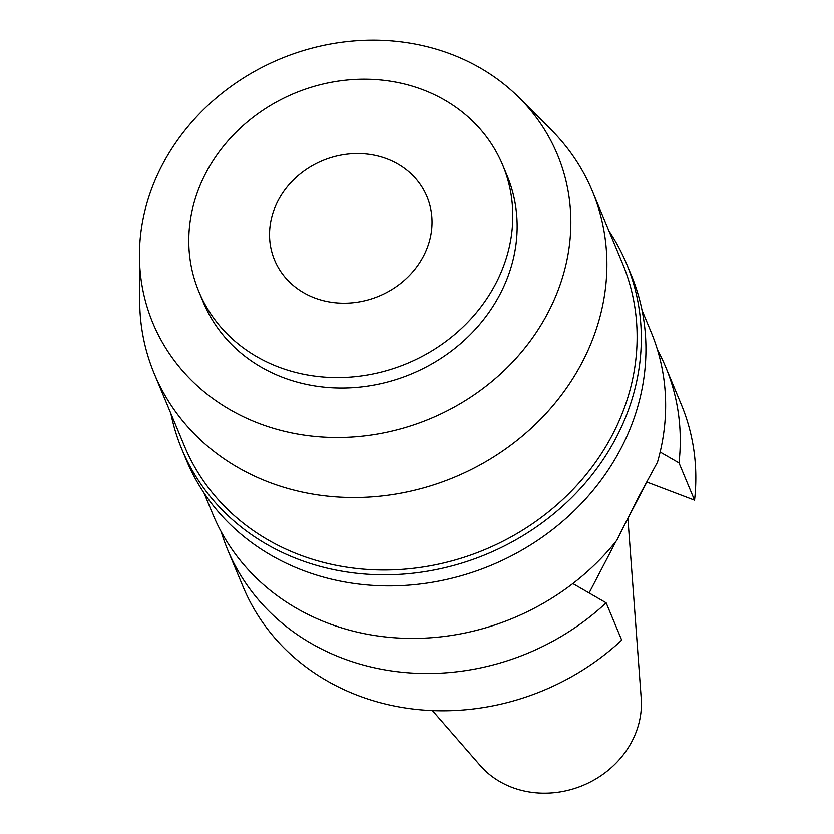 <?xml version="1.0" encoding="UTF-8"?>
<svg xmlns="http://www.w3.org/2000/svg" width="834" height="834" viewBox="0 0 834 834"><rect width="100%" height="100%" fill="white"/><g stroke="black" fill="none" stroke-linecap="round" stroke-linejoin="round"><path stroke-width="1.25" d="M432.439 710.599L480.186 765.466A90.969 80.908 -22.6 0 0 511.961 787.348A90.969 80.908 -22.6 0 0 601.554 775.276A90.969 80.908 -22.6 0 0 641.21 698.329L627.908 518.435M589.096 592.995L616.003 541.297M619.975 533.677L646.861 482.042L694.555 500.171A237.304 211.065 -22.6 0 0 681.242 404.354L665.699 367.064A237.304 211.065 157.4 0 1 679.001 462.88L660.142 452.018M606.151 602.826A237.304 211.065 157.4 0 1 342.586 658.297A237.304 211.065 157.4 0 1 227.63 549.689L243.174 586.98A237.304 211.065 -22.6 0 0 358.14 695.587A237.304 211.065 -22.6 0 0 621.705 640.116L606.151 602.826L572.843 583.56M227.63 549.689A237.304 211.065 157.4 0 1 221.208 531.758M657.494 349.873A237.304 211.065 157.4 0 1 665.699 367.064M694.555 500.171L679.001 462.88M642.024 310.269L651.062 331.953A237.304 211.065 -22.6 0 1 657.463 462.224L638.688 496.814L616.847 540.255A237.304 211.065 -22.6 0 1 327.95 623.186A237.304 211.065 -22.6 0 1 212.993 514.578L203.955 492.894M181.77 449.067L186.399 460.17A240.922 214.275 -22.6 0 0 303.107 570.435A240.922 214.275 -22.6 0 0 567.287 517.236A240.922 214.275 -22.6 0 0 631.14 274.761L626.511 263.669A240.922 214.275 157.4 0 1 562.658 506.134A240.922 214.275 157.4 0 1 298.478 559.333A240.922 214.275 157.4 0 1 181.77 449.067A240.922 214.275 157.4 0 1 170.887 413.57M608.956 230.945A240.922 214.275 157.4 0 1 626.511 263.669M154.259 373.684L184.47 446.159A237.304 211.065 -22.6 0 0 299.427 554.766A237.304 211.065 -22.6 0 0 559.645 502.36A237.304 211.065 -22.6 0 0 622.539 263.534L592.328 191.049A237.304 211.065 157.4 0 1 529.434 429.885A237.304 211.065 157.4 0 1 269.215 482.292A237.304 211.065 157.4 0 1 154.259 373.684A237.304 211.065 157.4 0 1 139.685 301.293L139.445 256.319A219.113 194.885 157.4 0 1 451.236 54.241A219.113 194.885 157.4 0 1 519.384 97.922A219.113 194.885 157.4 0 1 525.066 347.768A219.113 194.885 157.4 0 1 259.051 423.432A219.113 194.885 157.4 0 1 139.445 256.319M519.384 97.922L551.159 129.76A237.304 211.065 157.4 0 1 592.328 191.049M198.888 291.712L203.246 302.158A164.569 146.367 -22.6 0 0 282.966 377.479A164.569 146.367 -22.6 0 0 463.423 341.137A164.569 146.367 -22.6 0 0 507.041 175.515L502.683 165.069A164.569 146.367 157.4 0 1 459.065 330.691A164.569 146.367 157.4 0 1 278.619 367.033A164.569 146.367 157.4 0 1 198.888 291.712A164.569 146.367 157.4 0 1 242.506 126.09A164.569 146.367 157.4 0 1 422.963 89.749A164.569 146.367 157.4 0 1 502.683 165.069M314.585 297.926A82.545 73.413 -22.6 0 0 405.095 279.703A82.545 73.413 -22.6 0 0 426.977 196.626A82.545 73.413 -22.6 0 0 386.986 158.846A82.545 73.413 -22.6 0 0 296.477 177.079A82.545 73.413 -22.6 0 0 274.605 260.145A82.545 73.413 -22.6 0 0 314.585 297.926"/></g></svg>
